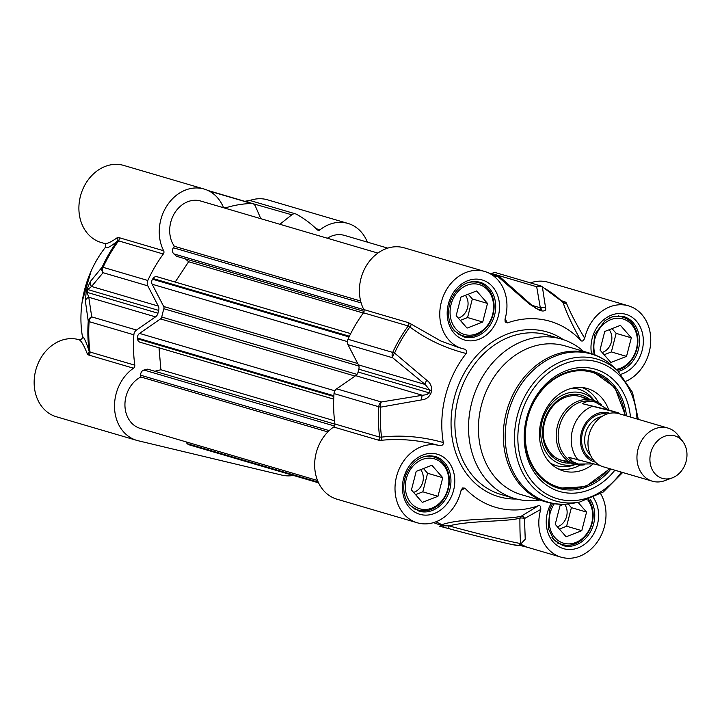 <?xml version="1.0" encoding="UTF-8"?>
<svg xmlns="http://www.w3.org/2000/svg" width="722" height="722" viewBox="0 0 722 722"><rect width="100%" height="100%" fill="white"/><g stroke="black" fill="none" stroke-linecap="round" stroke-linejoin="round"><path stroke-width="1.08" d="M293.358 475.437A40.152 32.968 -73.6 0 1 281.923 475.13L138.119 440.736A40.152 32.968 -73.6 0 1 136.783 440.384A40.152 32.968 -73.6 0 1 114.554 408.165A40.152 32.968 -73.6 0 1 133.507 368.211A2.771 2.274 106.4 0 0 134.788 365.179A130.14 106.865 -73.6 0 1 133.868 334.791A5.541 4.549 -73.6 0 1 136.476 330.026L155.528 316.877A5.541 4.549 106.4 0 0 157.956 313.213A105.222 86.405 -73.6 0 1 158.678 310.406A5.541 4.549 106.4 0 0 158.298 306.074L147.811 285.858A5.541 4.549 -73.6 0 1 147.82 280.47A130.14 106.865 -73.6 0 1 163.325 254.018A2.771 2.274 106.4 0 0 163.659 250.76A40.152 32.968 -73.6 0 1 167.116 205.481A40.152 32.968 -73.6 0 1 204.164 189.056A40.152 32.968 -73.6 0 1 223.107 206.645A2.771 2.274 106.4 0 0 224.416 207.864A2.771 2.274 106.4 0 0 225.553 207.846A130.14 106.865 -73.6 0 1 251.563 203.496A5.541 4.549 -73.6 0 1 252.727 203.649A5.541 4.549 -73.6 0 1 255.344 206.077L260.804 218.676M79.014 339.719C81.216 340.649 83.996 345.405 87.353 353.979A2.771 2.536 162.7 0 0 89.122 351.208C86.261 342.129 84.023 337.237 82.425 336.533C82.687 338.492 81.55 339.548 79.014 339.719A40.152 32.968 106.4 0 0 36.1 368.987A40.152 32.968 106.4 0 0 56.424 416.774L136.783 440.384M82.425 336.533A96.919 79.582 -73.6 0 1 105.286 247.484C106.748 248.738 110.791 246.59 117.406 241.04L118.588 240.868L163.325 254.018M104.311 243.413L105.475 244.235L105.286 247.484M204.164 189.056L123.805 165.446A40.152 32.968 106.4 0 0 80.855 194.678A40.152 32.968 106.4 0 0 101.17 242.493L104.455 243.458M279.865 224.28L291.796 214.795A5.541 4.549 -73.6 0 1 295.65 213.911A5.541 4.549 -73.6 0 1 296.39 214.217A130.14 106.865 -73.6 0 1 317.283 229.786A2.771 2.274 106.4 0 0 318.095 230.264A2.771 2.274 106.4 0 0 320.017 229.822A40.152 32.968 -73.6 0 1 347.968 223.441L267.609 199.832A40.152 32.968 106.4 0 0 249.695 200.554M163.659 250.76L118.913 237.61L117.199 237.728C110.385 242.628 105.926 244.433 103.815 243.124M117.199 237.728A2.771 2.581 -130.2 0 1 117.406 241.04A129.518 106.351 106.4 0 0 102.127 267.158A5.541 5.135 42.5 0 0 103.075 272.708A5.541 4.549 -73.6 0 1 103.075 267.32A5.541 0.551 -155.4 0 0 102.127 267.158L90.385 281.481A5.541 5.117 36.8 0 0 91.55 286.472L103.075 272.708L147.811 285.858M87.353 353.979L88.761 355.062A2.771 2.274 106.4 0 0 90.042 352.038L89.122 351.208A129.518 106.351 106.4 0 1 88.246 321.227A5.541 0.812 4.1 0 0 89.122 321.651A5.541 4.549 -73.6 0 1 91.73 316.886A5.541 5.036 169.2 0 0 88.246 321.227L85.367 301.002A5.541 5.018 174.3 0 1 88.779 297.265L87.055 292.383A105.222 86.405 -73.6 0 1 87.777 289.576L91.55 286.472L158.298 306.074M90.385 281.481L86.875 289.296A104.6 85.891 106.4 0 0 86.162 292.085L85.367 301.002M248.305 200.644A5.541 2.825 79.2 0 0 247.05 201.646A5.541 4.549 -73.6 0 1 250.904 200.77A5.541 5.541 0 0 0 248.305 200.644M347.968 223.441A40.152 32.968 -73.6 0 1 367.363 242.132M601.841 405.015A33.23 27.283 106.4 0 0 593.367 400.394A33.23 27.283 106.4 0 0 557.826 424.581A33.23 27.283 106.4 0 0 574.64 464.156A33.23 27.283 106.4 0 0 575.741 464.445A33.23 27.283 106.4 0 0 584.865 464.76M682.904 441.656L678.193 435.357A27.689 22.734 106.4 0 0 667.922 428.065L618.953 413.679A27.689 22.734 106.4 0 0 589.332 433.841A27.689 22.734 106.4 0 0 603.348 466.818L652.309 481.195A27.689 22.734 106.4 0 0 653.229 481.448A27.689 22.734 106.4 0 0 664.89 480.617L672.272 477.874A22.156 18.194 106.4 0 0 682.904 441.656A22.156 18.194 106.4 0 0 653.13 446.765A22.156 18.194 106.4 0 0 662.94 478.533A22.156 18.194 106.4 0 0 672.272 477.874M617.987 412.704L582.573 403.724C585.984 401.206 590.235 400.674 595.334 402.127L608.583 409.943L618.583 412.912L619.332 413.787M582.573 403.724L608.583 409.943M593.249 463.903L578.277 464.038L572.69 461.692L568.801 457.351L600.117 465.528M595.334 402.127L594.107 401.766A32.12 26.38 106.4 0 0 559.749 425.15A32.12 26.38 106.4 0 0 576.003 463.398L577.23 463.759M667.922 428.065A27.689 22.734 106.4 0 0 638.302 448.227A27.689 22.734 106.4 0 0 652.309 481.195M526.852 547.123L519.262 545.272L526.834 547.114L519.993 544.848M520.67 544.09L520.779 543.431A2.771 2.762 77.6 0 1 518.694 545.444L520.67 544.099M518.694 545.444L512.855 544.686C501.943 542.475 469.941 534.461 449.77 528.901L443.615 527.222A2.771 1.128 105 0 0 443.642 527.231L443.615 527.222A2.771 1.128 105 0 1 443.028 525.833L448.949 525.878C470.906 520.318 505.102 522.006 519.903 518.206C519.867 530.796 520.156 539.208 520.779 543.44A47.074 1.128 -165.6 0 1 495.139 537.836A47.074 1.128 -165.6 0 1 448.949 525.887A2.771 1.579 105.4 0 0 449.77 528.901A2.771 1.579 105.4 0 0 449.815 528.91A44.304 1.056 14.4 0 0 493.279 540.155A44.304 1.056 14.4 0 0 517.412 545.417M520.697 544.054L525.237 539.217L524.488 518.54A2.771 0.803 -175.7 0 0 519.903 518.206A2.771 2.283 80.8 0 1 521.176 516.266C504.759 520.102 464.445 517.241 441.918 524.632A2.771 1.706 72.2 0 1 443.028 525.833L441.025 525.318A2.771 1.354 103.6 0 1 439.662 526.212L439.662 526.212A2.771 1.354 103.6 0 1 439.626 526.203L449.815 528.91M436.007 521.771A129.364 106.233 -73.6 0 0 441.918 524.632A2.771 1.57 -66.3 0 0 441.025 525.318L433.516 522.629M526.627 547.05L520.625 544.162M521.176 516.266A2.771 2.256 -123 0 1 524.488 518.54L540.769 509.416C540.895 506.429 540.11 505.192 538.413 505.716L521.176 516.266M458.993 347.616L440.971 341.082L411.044 324.043A2.771 1.417 -53.1 0 1 409.852 326.958C426.35 339.295 445.113 348.139 466.159 353.491A96.919 79.582 106.4 0 0 443.29 442.541C422.397 436.639 401.82 434.825 381.568 437.117L379.673 437.117L334.936 423.976A2.771 2.274 -73.6 0 1 333.654 427.009A40.152 32.968 106.4 0 0 314.702 466.963A40.152 32.968 106.4 0 0 336.93 499.182L417.289 522.791A40.152 32.968 -73.6 0 1 396.965 474.995A40.152 32.968 -73.6 0 1 439.888 445.727C442.415 445.564 443.552 444.499 443.29 442.541M461.042 490.491L464.941 488.144L462.603 487.937L461.069 490.355A40.152 32.968 -73.6 0 1 417.289 522.791M464.941 488.144A96.919 79.582 106.4 0 0 538.413 505.716M600.641 493.74A40.152 32.968 -73.6 0 1 598.737 539.83A40.152 32.968 -73.6 0 1 561.093 557.176A40.152 32.968 -73.6 0 1 540.769 509.416M584.703 338.284C576.273 324.241 570.154 312.455 566.355 302.924A2.771 2.473 -18.2 0 1 563.052 302.464C566.454 312.68 572.384 325.36 580.84 340.495C582.085 341.714 583.376 340.983 584.703 338.284A40.152 32.968 -73.6 0 1 628.483 305.848A40.152 32.968 -73.6 0 1 650.739 341.416A40.152 32.968 -73.6 0 1 626.416 381.081M580.84 340.495A96.919 79.582 106.4 0 0 507.358 322.924L505.138 318.781M466.159 353.491C467.333 351.876 466.845 350.432 464.688 349.141A40.152 32.968 -73.6 0 1 462.044 348.5A40.152 32.968 -73.6 0 1 441.729 300.686A40.152 32.968 -73.6 0 1 484.679 271.454A40.152 32.968 -73.6 0 1 505.003 319.223L505.138 321.949L507.358 322.924M583.403 351.289A83.075 68.211 106.4 0 0 561.463 339.069A83.075 68.211 106.4 0 0 472.603 399.546A83.075 68.211 106.4 0 0 514.633 498.478A83.075 68.211 106.4 0 0 517.394 499.209A83.075 68.211 106.4 0 0 539.695 500.066M408.056 502.756A27.689 22.734 106.4 0 0 418.381 510.12A27.689 22.734 106.4 0 0 419.302 510.364A27.689 22.734 106.4 0 0 448.154 489.399A27.689 22.734 106.4 0 0 433.985 456.981A27.689 22.734 106.4 0 0 421.323 457.595M420.619 509.019A26.028 21.371 -73.6 0 1 412.316 466.908A26.028 21.371 -73.6 0 1 448.344 475.527A26.028 21.371 -73.6 0 1 420.619 509.019M437.983 496.285L422.325 502.395L411.432 489.931L416.206 471.358L431.864 465.239L442.748 477.702L437.983 496.285L422.821 491.826L427.586 473.253L423.462 468.524M415.565 494.66L422.821 491.826M442.748 477.702L427.586 473.253M413.571 492.377A13.619 11.182 106.4 0 0 422.587 482.747A13.619 11.182 106.4 0 0 420.619 469.634M551.861 537.15A27.689 22.734 106.4 0 0 562.185 544.505A27.689 22.734 106.4 0 0 563.106 544.758A27.689 22.734 106.4 0 0 588.836 531.383A27.689 22.734 106.4 0 0 588.701 499.57M587.753 499.904A26.028 21.371 -73.6 0 1 588.953 530.219A26.028 21.371 -73.6 0 1 564.423 543.413A26.028 21.371 -73.6 0 1 554.316 503.739M578.042 502.359L586.562 512.097L581.788 530.67L566.129 536.789L555.236 524.325L560.01 505.743L563.783 504.272M559.369 529.055L566.626 526.221L571.391 507.638L568.205 503.992M581.788 530.67L566.626 526.221M586.562 512.097L571.391 507.638M557.375 526.771A13.619 11.182 106.4 0 0 566.346 517.295A13.619 11.182 106.4 0 0 564.604 504.245M617.184 370.377A27.689 22.734 106.4 0 0 637.743 343.988A27.689 22.734 106.4 0 0 622.544 317.093A27.689 22.734 106.4 0 0 609.882 317.698M595.099 354.989A26.028 21.371 -73.6 0 1 610.613 319.711A26.028 21.371 -73.6 0 1 637.246 337.941A26.028 21.371 -73.6 0 1 616.155 369.402M626.534 356.388L610.875 362.498L599.991 350.044L604.756 331.461L620.415 325.351L631.308 337.815L626.534 356.388L611.372 351.93L616.146 333.356L612.012 328.627M604.115 354.764L611.372 351.93M631.308 337.815L616.146 333.356M602.13 352.489A13.619 11.182 106.4 0 0 611.137 342.86A13.619 11.182 106.4 0 0 609.178 329.737M452.802 328.474A27.689 22.734 106.4 0 0 463.127 335.838A27.689 22.734 106.4 0 0 464.047 336.082A27.689 22.734 106.4 0 0 492.909 315.117A27.689 22.734 106.4 0 0 478.74 282.699A27.689 22.734 106.4 0 0 466.078 283.313M465.374 334.737A26.028 21.371 -73.6 0 1 457.071 292.627A26.028 21.371 -73.6 0 1 493.09 301.245A26.028 21.371 -73.6 0 1 465.374 334.737M482.729 322.003L467.071 328.113L456.187 315.649L460.952 297.076L476.61 290.957L487.503 303.421L482.729 322.003L467.567 317.545L472.341 298.971L468.208 294.242M460.311 320.378L467.567 317.545M487.503 303.421L472.341 298.971M458.326 318.095A13.619 11.182 106.4 0 0 467.333 308.465A13.619 11.182 106.4 0 0 465.374 295.352M562.167 301.724L563.052 302.464L562.167 301.724M566.355 302.924L564.911 301.769A2.771 2.274 -73.6 0 1 562.989 302.211L541.626 286.3A5.541 3.114 -61.5 0 0 541.274 286.156A5.541 4.549 106.4 0 0 540.543 285.849A5.541 4.549 106.4 0 0 536.681 286.733A5.541 4.955 -11.9 0 1 542.421 287.139A5.541 3.114 -61.5 0 0 541.626 286.3A5.541 5.541 0 0 0 540.543 285.849L495.797 272.708A5.541 4.549 106.4 0 0 491.935 273.593L491.637 273.828M628.483 305.848L548.115 282.239A40.152 32.968 106.4 0 0 530.426 282.88M333.654 427.009L378.391 440.149L381.198 440.303A2.771 1.462 83.4 0 0 381.568 437.117A129.518 106.351 -73.6 0 1 380.684 407.136A5.541 2.744 -98.7 0 1 381.36 401.973A5.541 4.549 106.4 0 0 378.761 406.739A5.541 0.812 4.1 0 0 380.684 407.136L421.81 399.844A5.541 2.572 -99.9 0 1 422.415 395.277L381.36 401.973L336.623 388.824A5.541 4.549 106.4 0 0 334.015 393.589A130.14 106.865 106.4 0 0 334.936 423.976M381.198 440.303C400.448 438.362 420.014 440.176 439.888 445.727M411.044 324.043L408.553 322.698A2.771 2.274 -73.6 0 1 408.219 325.956L409.852 326.958A129.518 106.351 -73.6 0 0 394.564 353.067A5.541 0.551 -155.4 0 0 392.705 352.408A5.541 4.549 106.4 0 0 392.705 357.796A5.541 2.644 -51.1 0 1 394.564 353.067L426.819 380.313A5.541 2.473 -50 0 0 425.186 384.483L429.725 390.033A105.222 86.405 106.4 0 0 429.003 392.84L426.892 394.636L422.415 395.277L355.666 375.666L336.623 388.824M494.408 276.625A129.518 106.351 -73.6 0 1 497.81 276.472A5.541 2.726 -48.9 0 1 499.696 276.725L499.696 276.725A5.541 2.726 -48.9 0 1 499.732 276.761M491.935 273.593L536.681 286.733L540.318 307.798C541.735 309.242 541.879 309.955 540.742 309.937A105.222 86.405 106.4 0 0 538.422 309.386L538.17 309.314C535.932 308.15 536.608 309.206 530.95 304.458L499.696 276.725A5.541 5.541 0 0 0 497.62 275.587A5.541 4.549 106.4 0 0 496.447 275.434A5.541 3.059 88.5 0 1 497.81 276.472L529.488 304.142A5.541 2.554 -47.8 0 1 530.95 304.449A5.541 2.554 -47.8 0 1 531.076 304.576M529.488 304.142L539.677 310.406A104.6 85.891 -73.6 0 1 541.978 310.956C544.993 311.209 546.202 310.225 545.597 307.996L542.421 287.139A129.518 106.351 -73.6 0 1 563.052 302.464M531.952 305.343L540.318 307.798A5.541 4.928 -7.2 0 1 545.597 307.996M421.81 399.844C425.872 399.51 428.904 397.353 430.908 393.364A104.6 85.891 -73.6 0 1 431.621 390.575C431.792 386.099 430.195 382.678 426.819 380.313M638.293 419.356L632.517 392.416L618.032 371.171L613.258 366.668C606.489 360.305 598.755 355.829 590.036 353.238L565.155 345.928A77.534 63.662 106.4 0 0 482.215 402.371A77.534 63.662 106.4 0 0 521.446 494.705L546.328 502.016A77.534 63.662 106.4 0 0 548.91 502.702M630.459 417.063A63.689 52.3 106.4 0 0 579.053 367.678A63.689 52.3 106.4 0 0 524.912 426.657A63.689 52.3 106.4 0 0 561.635 492.025A63.689 52.3 106.4 0 0 614.855 470.193M610.902 469.038A60.919 50.026 -73.6 0 1 560.813 488.893A60.919 50.026 -73.6 0 1 558.783 488.361A60.919 50.026 -73.6 0 1 527.962 415.809A60.919 50.026 -73.6 0 1 593.123 371.46A60.919 50.026 -73.6 0 1 626.506 415.899M609.864 468.731L585.605 486.664L558.178 488.171A60.919 50.026 106.4 0 0 559.595 488.541M608.727 409.988A42.923 35.243 106.4 0 0 586.029 388.174A42.923 35.243 106.4 0 0 541.536 419.798A42.923 35.243 106.4 0 0 561.86 470.464A42.923 35.243 106.4 0 0 593.34 463.921M594.179 400.647A37.102 30.468 106.4 0 0 542.141 421.594A37.102 30.468 106.4 0 0 575.461 464.381M484.679 271.454L404.311 247.854A40.152 32.968 106.4 0 0 367.263 264.279A40.152 32.968 106.4 0 0 363.807 309.558A2.771 2.274 -73.6 0 1 363.473 312.807A130.14 106.865 106.4 0 0 347.959 339.268A5.541 4.549 106.4 0 0 347.959 344.656L358.446 364.872A5.541 4.549 -73.6 0 1 358.825 369.204A105.222 86.405 106.4 0 0 358.103 372.01A5.541 4.549 -73.6 0 1 355.666 375.666M350.693 333.618L157.08 276.734A4.431 3.637 106.4 0 0 153.001 278.53L152.55 279.215A4.431 3.637 106.4 0 0 152.152 284.233L163.695 306.507A2.771 2.274 -73.6 0 1 163.867 308.745A99.681 81.857 106.4 0 0 161.746 317.021A2.771 2.274 -73.6 0 1 160.51 318.925L139.526 333.42A4.431 3.637 106.4 0 0 137.451 338.031L137.514 338.844A4.431 3.637 106.4 0 0 139.96 342.201L333.717 399.122M185.319 258.855L188.641 261.743L175.175 282.058M377.895 253.079L200.653 201.014A27.689 22.734 106.4 0 0 174.183 213.838A27.689 22.734 106.4 0 0 174.363 246.283L173.379 247.781A4.431 3.637 106.4 0 0 173.803 253.855L176.637 256.31L364.068 311.372M387.75 248.115L344.457 235.399A27.689 22.734 106.4 0 0 327.373 238.233M186.168 441.9A4.431 3.637 106.4 0 0 187.278 443.669L187.81 444.129A4.431 3.637 106.4 0 0 188.956 444.77L318.564 482.837M334.954 424.166L147.667 369.15L143.976 370.043A4.431 3.637 106.4 0 0 140.655 375.223L140.808 376.983A27.689 22.734 106.4 0 0 124.933 404.455A27.689 22.734 106.4 0 0 140.294 428.426L317.536 480.491M159.011 347.796L160.907 369.754L154.788 371.243M188.641 261.743L363.301 313.05M174.363 246.283L360.63 301.002M140.808 376.983L327.833 431.927M160.907 369.754L334.53 420.755M225.553 207.846L223.468 207.232M118.913 237.61A2.771 2.274 -73.6 0 1 118.588 240.868A130.14 106.865 -73.6 0 0 103.075 267.32L147.82 280.47M134.788 365.179L90.042 352.038A130.14 106.865 -73.6 0 1 89.122 321.651L133.868 334.791M136.476 330.026L91.73 316.886L88.779 297.265L155.528 316.877M86.162 292.085L157.956 313.213M158.678 310.406L86.875 289.296M246.373 201.781L291.796 214.795M208.992 190.987L251.563 203.496M88.761 355.062L133.507 368.211M320.017 229.822L316.155 228.694M590.479 455.131A21.877 17.96 -73.6 0 1 585.713 432.776A21.877 17.96 -73.6 0 1 601.814 416.549M607.067 414.013A24.088 19.783 106.4 0 0 582.753 431.9A24.088 19.783 106.4 0 0 593.529 460.104M595.388 462.143A25.478 20.92 -73.6 0 1 581.661 431.585A25.478 20.92 -73.6 0 1 609.738 413.3M591.968 406.486A32.12 26.38 106.4 0 0 578.205 460.113M439.698 526.221L443.588 527.213M621.055 374.249A31.29 25.694 106.4 0 0 642.986 336.055A31.29 25.694 106.4 0 0 612.409 314.774A31.29 25.694 106.4 0 0 591.498 353.69M420.827 514.56A31.29 25.694 106.4 0 0 454.147 474.291A31.29 25.694 106.4 0 0 410.845 463.939A31.29 25.694 106.4 0 0 420.827 514.56M465.582 340.279A31.29 25.694 106.4 0 0 498.902 300.009A31.29 25.694 106.4 0 0 455.6 289.657A31.29 25.694 106.4 0 0 465.582 340.279M551.256 503.225A31.29 25.694 106.4 0 0 564.631 548.955A31.29 25.694 106.4 0 0 593.791 533.693A31.29 25.694 106.4 0 0 593.394 497.648M563.449 339.692A85.837 70.485 106.4 0 0 458.235 385.747A85.837 70.485 106.4 0 0 501.546 497.44A85.837 70.485 106.4 0 0 516.636 499.019M514.633 498.478L500.987 494.471A83.075 68.211 -73.6 0 1 458.957 395.539A83.075 68.211 -73.6 0 1 547.817 335.062L561.463 339.069M592.997 354.195L594.666 334.503L605.189 320.442L613.059 316.552L623.682 316.561A28.519 23.42 -73.6 0 1 639.349 344.195A28.519 23.42 -73.6 0 1 618.285 371.415M590.027 499.073A28.519 23.42 -73.6 0 1 590.379 531.924A28.519 23.42 -73.6 0 1 563.81 545.823A28.519 23.42 -73.6 0 1 562.862 545.57L553.909 539.821L548.215 528.323L549.92 508.784L552.556 503.46M420.005 511.438A28.519 23.42 -73.6 0 1 419.058 511.185L410.105 505.436C405.466 500.842 400.818 489.354 406.116 474.399C413.092 459.95 422.767 453.967 435.131 456.457A28.519 23.42 -73.6 0 1 449.725 489.85A28.519 23.42 -73.6 0 1 420.005 511.438M464.751 337.156A28.519 23.42 -73.6 0 1 463.804 336.903L454.851 331.145C450.212 326.561 445.573 315.072 450.862 300.108C457.838 285.668 467.513 279.685 479.877 282.176A28.519 23.42 -73.6 0 1 494.48 315.559A28.519 23.42 -73.6 0 1 464.751 337.156M564.911 301.769L561.445 300.749M378.391 440.149A2.771 2.274 106.4 0 0 379.673 437.117A130.14 106.865 106.4 0 1 378.761 406.739L334.015 393.589M489.498 273.394L496.447 275.434A130.14 106.865 106.4 0 0 493.063 275.587M537.926 309.242L538.422 309.386A5.541 3.159 102.5 0 1 539.677 310.406M541.978 310.956A5.541 3.159 -75.6 0 0 540.742 309.937L537.024 308.845M363.473 312.807L408.219 325.956A130.14 106.865 106.4 0 0 392.705 352.408L347.959 339.268M347.959 344.656L392.705 357.796L425.186 384.483L358.446 364.872M431.621 390.575L358.825 369.204M358.103 372.01L430.908 393.364M590.036 353.238A77.534 63.662 106.4 0 0 507.097 409.681A77.534 63.662 106.4 0 0 546.328 502.016L549.09 502.747C556.978 504.615 564.983 504.786 573.124 503.279A77.155 63.355 106.4 0 1 550.57 502.801A77.155 63.355 106.4 0 1 513.748 397.479A77.155 63.355 106.4 0 1 613.258 366.668M618.032 371.171A73.933 60.711 106.4 0 0 522.683 400.692A73.933 60.711 106.4 0 0 557.971 501.609A73.933 60.711 106.4 0 0 579.576 502.07L573.124 503.279M637.003 418.986A71.252 58.509 106.4 0 0 581.255 360.088A71.252 58.509 106.4 0 0 518.838 425.032A71.252 58.509 106.4 0 0 559.758 499.353A71.252 58.509 106.4 0 0 621.389 472.116M624.918 415.43A59.809 49.114 106.4 0 0 558.638 376.505A59.809 49.114 106.4 0 0 532.502 465.455A59.809 49.114 106.4 0 0 609.314 468.569M598.511 402.632A42.517 34.918 106.4 0 0 582.112 387.515M558.205 468.894A42.517 34.918 106.4 0 0 580.172 465.049M550.281 463.046A39.827 32.707 106.4 0 0 573.719 465.067L575.605 464.417M594.323 400.692L593.096 399.131A39.827 32.707 106.4 0 0 572.284 388.147M589.531 399.266A34.891 28.645 106.4 0 0 543.91 422.018A34.891 28.645 106.4 0 0 570.795 463.028M408.553 322.698L363.807 309.558M358.879 366.036L163.867 308.745M163.695 306.507L357.733 363.509M152.152 284.233L347.372 341.578M152.55 279.215L349.051 336.948M153.001 278.53L349.394 336.226M173.803 253.855L363.87 309.684M173.379 247.781L361.153 302.942M187.81 444.129L318.402 482.495M187.278 443.669L318.231 482.143M140.655 375.223L329.187 430.61M143.976 370.043L334.53 426.025M137.514 338.844L333.835 396.513M137.451 338.031L333.871 395.737M139.526 333.42L334.855 390.801M160.51 318.925L355.071 376.081M161.746 317.021L356.993 374.375M82.227 301.363L91.143 270.994M244.794 201.312L248.26 200.653M250.904 200.77L295.65 213.911M252.727 203.649L208.026 190.509M560.2 459.914L574.64 464.156M578.927 396.152L593.367 400.394M414.031 508.839L418.381 510.12M429.644 455.708L433.985 456.981M557.835 543.233L562.185 544.505M618.194 315.812L622.544 317.093M458.777 334.557L463.127 335.838M474.39 281.427L478.74 282.699M497.62 275.587L488.532 272.916M579.576 502.07L603.249 492.034L622.68 472.495M592.518 371.288L614.765 387.38L625.469 415.592M587.103 399.934C579.387 394.627 570.994 394.248 561.933 398.824C545.507 407.795 539.722 430.817 545.272 443.804C549.938 455.537 557.889 461.322 569.116 461.15M526.473 547.005L561.093 557.176M458.759 347.544L462.044 348.5"/></g></svg>
